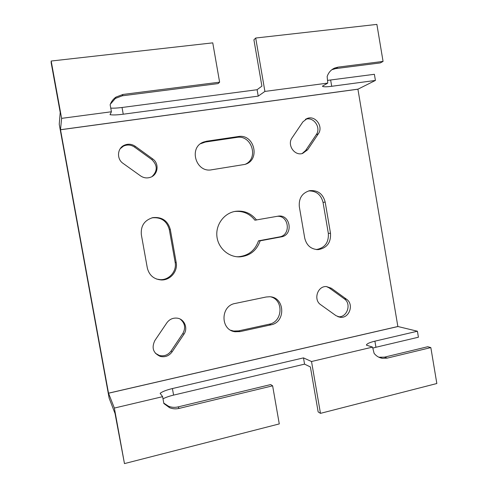 <?xml version="1.0" encoding="UTF-8"?>
<svg xmlns="http://www.w3.org/2000/svg" width="488" height="488" viewBox="0 0 488 488"><rect width="100%" height="100%" fill="white"/><g stroke="black" fill="none" stroke-linecap="round" stroke-linejoin="round"><path stroke-width="0.73" d="M257.688 89.243L257.109 89.719L258.219 96.13L264.911 91.421L255.7 38.027L253.906 39.809L261.904 86.132L257.688 89.243M219.618 82.173L212.756 42.859L51.179 61.03L51.161 62.732L60.213 112.441L59.237 124.281L109.153 398.202L115.022 413.446L124.471 463.6L114.363 408.066L108.501 393.175L60.5 129.716L61.616 118.364L111.41 111.764L110.148 104.737C111.282 101.559 113.228 99.009 115.985 97.088L122.97 94.446L219.618 82.173L218.124 83.588L122.299 95.8L115.375 98.423L110.325 104.243M51.179 61.03L61.616 118.364M110.752 108.104C113.686 108.281 117.443 108.08 122.037 107.488L257.109 89.719M327.515 80.392L374.387 74.298L375.418 80.435L357.918 89.206L397.86 326.502L417.411 331.224L374.906 341.167L375.937 347.261L418.417 337.22L417.411 331.224M163.004 398.836C165.615 397.421 169.141 396.177 173.588 395.109L304.561 364.139L310.392 366.945L318.152 411.902L320.47 413.354L311.521 361.516L303.481 357.881L304.561 364.139M124.471 463.6L279.276 423.913L272.627 385.819L179.188 408.395C175.869 409.17 172.661 408.938 169.574 407.7L163.846 403.515L162.62 396.671L160.137 393.31C162.461 391.553 166.554 389.973 172.41 388.552L303.481 357.881M372.801 348.115L375.937 347.261M387.277 358.107L384.465 357.155L427.714 346.73L430.837 347.584L387.277 358.107L382.397 358.326C379.06 357.771 376.297 356.112 374.107 353.349L372.551 347.108L366.421 345.138L366.634 344.565C367.647 343.381 370.404 342.253 374.906 341.167M162.62 396.671L114.363 408.066M372.551 347.108L311.521 361.516M258.219 96.13L123.244 114.21C117.193 114.991 112.789 115.144 110.032 114.68L111.41 111.764M375.418 80.435L331.706 86.291C327.07 86.888 324.099 86.956 322.788 86.474L322.422 86.162L327.765 83.094L327.155 76.518C328.503 72.547 330.98 69.735 334.597 68.088L338.086 67.13L383.062 61.415L380.292 62.922L335.652 68.613L331.834 69.723M264.911 91.421L327.765 83.094M245.183 164.31C259.152 158.429 251.655 134.481 236.698 137.409L205.405 142.032L200.592 143.716M302.145 153.561L305.647 150.481L316.236 134.694C321.5 127.63 313.503 116.217 305.427 119.359M156.544 279.051L160.393 279.661C169.324 280.088 176.961 271.06 175.149 262.349L169.33 229.634C166.847 220.918 161.089 216.983 152.049 217.831L151.866 217.868M152.067 176.528C157.679 170.934 157.594 165.279 151.811 159.576L134.572 147.108C130.979 144.71 127.258 144.399 123.409 146.162L120.207 148.724M230.714 330.23L233.618 331.041L238.583 330.894L269.242 324.191C282.576 321.946 283.943 300.334 270.98 296.905M155.379 353.257L159.338 355.471C164.127 356.527 168.037 355.05 171.068 351.031L182.823 333.517C185.867 327.875 184.995 323.074 180.212 319.109M316.328 249.557C324.868 247.928 328.869 242.53 328.332 233.362L323.044 202.392C321.031 194.614 316.218 190.79 308.605 190.924M337.849 316.688L338.031 316.706C347.053 318.005 351.933 303.78 344.223 298.784L329.168 287.889L326.448 286.56C317.493 285.828 313.095 299.852 320.756 304.762L336.037 315.693L340.27 317.279C349.353 318.585 354.27 304.25 346.504 299.211L331.34 288.237L326.429 286.56M236.723 256.743L238.522 256.737C248.429 255.718 255.09 250.423 258.5 240.84L279.465 236.918C291.183 235.259 289.164 215.464 277.355 216.288M256.554 220.021C251.009 213.116 243.909 210.23 235.253 211.359C224.059 213.201 215.598 224.645 216.91 236.375C218.087 248.118 228.738 257.457 240.041 256.847C250.027 255.822 256.737 250.478 260.171 240.822L281.289 236.869C293.752 235.051 290.464 213.896 278.056 216.172L254.913 220.204C249.636 213.591 242.847 210.688 234.551 211.493M211.688 169.781L244.781 164.432C260.83 160.473 254.492 133.444 238.199 136.561L206.674 141.215L203.624 142.032C188.27 147.315 195.816 173.106 211.688 169.781M302.883 121.878L292.092 137.817C286.828 144.832 294.49 156.184 302.591 153.452L307.647 149.755L318.316 133.852C323.672 126.66 315.407 115.076 307.257 118.456L302.883 121.878M176.186 262.507L170.318 229.525C167.811 220.735 162.01 216.77 152.903 217.618C144.478 220.161 140.623 225.84 141.337 234.661L147.315 267.973C149.169 275.299 153.836 279.295 161.314 279.959C170.312 280.393 178.01 271.291 176.186 262.507L175.149 262.349M123.049 163.364L140.575 175.9C143.624 177.949 146.857 178.431 150.286 177.345C158.069 174.991 159.539 163.462 152.659 158.887L135.28 146.308C131.656 143.893 127.905 143.576 124.025 145.351C117.169 148.529 116.589 159.094 123.049 163.364M266.143 297.003L235.167 303.457C220.326 305.769 220.259 330.162 235.1 331.748L240.108 331.602L270.986 324.837C286.175 322.239 284.882 296.905 269.559 296.747L266.143 297.003M172.069 351.921L183.915 334.256C188.276 328.223 184.397 318.939 177.162 318.152C172.911 317.725 169.476 319.274 166.859 322.806L154.873 340.52C151.371 347.81 153.165 353.105 160.253 356.399C165.072 357.466 169.013 355.972 172.069 351.921L171.068 351.031M299.321 206.662L304.738 238.162C306.61 245.58 311.143 249.399 318.341 249.612C326.978 248.008 331.035 242.566 330.504 233.282L325.179 202.081C322.952 193.821 317.804 190.015 309.74 190.655C302.145 192.925 298.668 198.262 299.321 206.662M272.627 385.819L270.688 384.575L178.022 406.913C174.728 407.675 171.55 407.45 168.488 406.217L163.773 403.106M430.837 347.584L436.839 383.519L320.47 413.354M384.465 357.155L378.834 357.216M255.7 38.027L376.882 24.4L383.062 61.415M258.5 240.84L260.171 240.822M172.41 388.552L173.588 395.109M397.885 326.545L108.513 393.224M357.93 89.158L60.5 129.716M357.918 89.206L60.506 129.765M397.86 326.502L108.501 393.175M330.644 80.05L331.706 86.291M122.037 107.488L123.244 114.21M179.188 408.395L178.022 406.913M122.299 95.8L122.97 94.446M335.652 68.613L338.086 67.13M279.465 236.918L281.289 236.869M344.223 298.784L346.504 299.211M329.168 287.889L331.34 288.237M323.044 202.392L325.179 202.081M328.332 233.362L330.504 233.282M182.823 333.517L183.915 334.256M269.242 324.191L270.986 324.837M238.583 330.894L240.108 331.602M134.572 147.108L135.28 146.308M151.811 159.576L152.659 158.887M169.33 229.634L170.318 229.525M316.236 134.694L318.316 133.852M305.647 150.481L307.647 149.755M205.405 142.032L206.674 141.215M236.698 137.409L238.199 136.561M366.634 344.565L366.75 345.242M322.708 85.998L322.788 86.474M169.574 407.7L168.488 406.217M382.397 358.326L379.615 357.362M115.375 98.423L115.985 97.088M332.188 69.564L334.597 68.088M238.522 256.737L240.041 256.847M338.031 316.706L340.27 317.279M316.395 249.563L318.341 249.612M159.338 355.471L160.253 356.399M233.618 331.041L235.1 331.748M123.409 146.162L124.025 145.351M160.393 279.661L161.314 279.959M152.049 217.831L152.903 217.618M305.586 119.261L307.257 118.456M202.38 142.85L203.624 142.032"/></g></svg>
